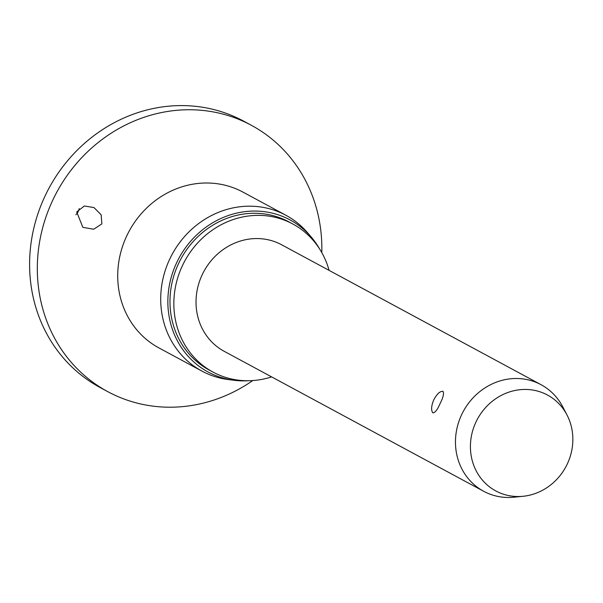 <?xml version="1.0" encoding="UTF-8"?>
<svg xmlns="http://www.w3.org/2000/svg" width="603" height="603" viewBox="0 0 603 603"><rect width="100%" height="100%" fill="white"/><g stroke="black" fill="none" stroke-linecap="round" stroke-linejoin="round"><path stroke-width="0.9" d="M252.778 380.553A151.3 139.534 -61.7 0 1 107.749 391.641L100.03 387.48A151.3 139.534 -61.7 0 1 44.758 196.623A151.3 139.534 -61.7 0 1 243.687 121.158L251.406 125.318A151.3 139.534 -61.7 0 1 321.798 252.604M107.749 391.641A151.3 139.534 -61.7 0 1 52.476 200.784A151.3 139.534 -61.7 0 1 251.406 125.318M76.709 211.962L84.36 205.992L93.985 207.568L101.161 214.826L101.862 223.894L93.706 229.23L82.86 227.354L76.709 211.962M248.466 380.727A86.38 79.671 -61.7 0 1 233.949 380.274L228.424 379.573A88.513 81.631 -61.7 0 1 201.907 371.086A88.513 81.631 -61.7 0 1 169.571 259.441A88.513 81.631 -61.7 0 1 285.943 215.294A88.513 81.631 -61.7 0 1 307.598 232.796L311.216 237.024A86.38 79.671 -61.7 0 1 319.575 248.903M233.949 380.274A86.38 79.671 -61.7 0 1 176.506 263.029A86.38 79.671 -61.7 0 1 311.216 237.024M271.621 376.89A84.111 77.576 -61.7 0 1 213.002 372.081A84.111 77.576 -61.7 0 1 182.272 265.976A84.111 77.576 -61.7 0 1 292.862 224.022A84.111 77.576 -61.7 0 1 329.08 270.363M213.002 372.081L209.135 370.001A84.111 77.576 -61.7 0 1 178.405 263.888A84.111 77.576 -61.7 0 1 289.003 221.934L292.862 224.022M75.857 214.736A11.344 10.462 118.3 0 0 78.345 211.208A11.344 10.462 118.3 0 0 79.219 208.578M523.148 496.277L514.05 497.204A60.519 55.815 -61.7 0 1 483.636 491.257A60.519 55.815 -61.7 0 1 461.529 414.909A60.519 55.815 -61.7 0 1 541.102 384.729A60.519 55.815 -61.7 0 1 562.772 406.874L567.001 414.985A54.466 50.23 -61.7 0 1 567.393 463.76A54.466 50.23 -61.7 0 1 523.148 496.277A54.466 50.23 -61.7 0 1 475.873 422.221A54.466 50.23 -61.7 0 1 521.203 389.598A54.466 50.23 -61.7 0 1 567.001 414.985M483.636 491.257L224.203 351.315A60.519 55.815 -61.7 0 1 202.088 274.968A60.519 55.815 -61.7 0 1 281.661 244.788L541.102 384.729M433.73 399.917C436.881 393.993 439.956 391.128 442.971 391.317C444.162 393.397 443.228 397.415 440.167 403.392C437.559 409.565 435.147 412.731 432.909 412.889C430.941 410.462 431.213 406.136 433.73 399.917M201.907 371.086L158.921 347.908A88.513 81.631 -61.7 0 1 126.585 236.255A88.513 81.631 -61.7 0 1 242.964 192.108L285.943 215.294"/></g></svg>

